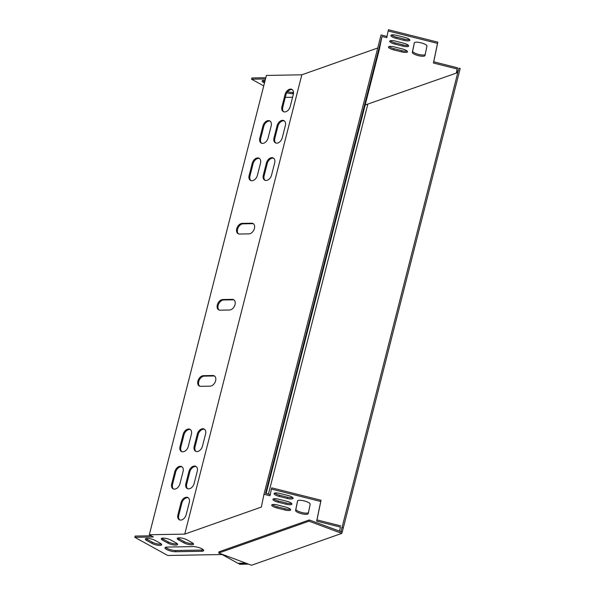 <?xml version="1.0" encoding="UTF-8"?>
<svg xmlns="http://www.w3.org/2000/svg" width="595" height="595" viewBox="0 0 595 595"><rect width="100%" height="100%" fill="white"/><g stroke="black" fill="none" stroke-linecap="round" stroke-linejoin="round"><path stroke-width="0.89" d="M342.222 532.123L460.195 68.47L342.222 532.123L309.281 519.948L219.027 551.818L218.715 553.038L251.544 565.25L341.798 533.38L342.11 532.161M457.823 72.501L456.328 73.029M367.77 104.37L268.434 494.081M365.174 104.995L456.305 73.111L457.153 68.99L433.435 63.025L437.496 43.376L388.148 30.97L388.461 29.75L437.808 42.156L433.74 61.813L457.466 67.778L456.618 71.891L457.86 72.352M456.871 70.649L458.165 71.132M341.798 533.38L308.969 521.168L309.281 519.948M308.969 521.168L218.715 553.038M460.195 68.47L458.931 68.15L340.965 531.737M343.114 527.78L341.85 527.468M239.049 563.257L238.907 563.815L239.748 564.283L248.524 564.127M238.907 563.815L247.289 563.666M266.144 493.508L379.357 49.363L382.02 36.481L386.765 37.671L388.148 30.97M234.051 299.954A5.712 3.845 -61.1 0 0 233.091 299.821L223.646 299.984A5.712 3.845 -61.1 0 0 218.618 304.082A5.712 3.845 -61.1 0 0 219.131 310.04M214.639 376.107A5.712 3.845 -61.1 0 0 213.687 375.966L204.241 376.129A5.712 3.845 -61.1 0 0 199.206 380.227A5.712 3.845 -61.1 0 0 199.719 386.185M253.463 223.809A5.712 3.845 -61.1 0 0 252.503 223.668L243.058 223.839A5.712 3.845 -61.1 0 0 238.022 227.93A5.712 3.845 -61.1 0 0 238.536 233.895M190.43 429.597A5.712 3.845 -61.1 0 0 183.981 434.856L180.873 447.038A5.712 3.845 -61.1 0 0 181.847 451.694M273.693 158.263A5.712 3.845 -61.1 0 0 267.244 163.528L264.143 175.711A5.712 3.845 -61.1 0 0 265.11 180.359M204.598 429.345A5.712 3.845 -61.1 0 0 198.15 434.61L195.041 446.793A5.712 3.845 -61.1 0 0 196.015 451.441M259.524 158.515A5.712 3.845 -61.1 0 0 253.076 163.774L249.967 175.964A5.712 3.845 -61.1 0 0 250.941 180.612M188.31 497.851A5.712 3.845 -61.1 0 0 181.862 503.117L178.753 515.3A5.712 3.845 -61.1 0 0 179.727 519.948M292.346 89.711A5.712 3.845 -61.1 0 0 285.897 94.977L282.789 107.16A5.712 3.845 -61.1 0 0 283.763 111.808M182.1 466.882A5.712 3.845 -61.1 0 0 175.651 472.147L172.543 484.33A5.712 3.845 -61.1 0 0 173.517 488.986M270.219 121.179A5.712 3.845 -61.1 0 0 263.771 126.445L260.662 138.628A5.712 3.845 -61.1 0 0 261.636 143.276M196.268 466.636A5.712 3.845 -61.1 0 0 189.82 471.895L186.711 484.085A5.712 3.845 -61.1 0 0 187.685 488.733M284.388 120.926A5.712 3.845 -61.1 0 0 277.939 126.192L274.83 138.375A5.712 3.845 -61.1 0 0 275.805 143.031M151.212 535.79L135.117 536.073L134.805 537.292L167.753 555.492L222.069 554.525L237.903 563.279L245.861 563.138M387.018 36.444L381.06 34.941L263.987 494.259L261.339 507.074L184.748 534.117L149.323 534.749L153.339 536.965L134.805 537.292M265.504 78.949L251.573 79.195L263.734 85.911M265.816 77.729L251.886 77.975L251.573 79.195M304.722 340.652L301.263 354.932L304.692 340.637M287.073 409.546L291.26 393.317L287.073 409.546M286.009 414.67L290.196 398.442L286.009 414.67M277.471 447.284L281.658 431.055L277.471 447.284M276.415 452.408L280.602 436.187L276.415 452.408M270.941 474.438L266.753 490.659L270.807 474.401M372.485 75.483L376.68 59.262L372.485 75.483M364.527 106.706L368.721 90.477L364.527 106.706M365.59 101.574L369.778 85.353L365.59 101.574M356.167 138.464L360.354 122.235L356.167 138.464M355.111 143.588L359.298 127.367L355.111 143.588M343.546 188.355L340.087 202.642L343.508 188.347M324.134 264.5L320.675 278.787L324.096 264.492M270.249 494.534L265.563 493.359L382.02 36.481M340.392 527.088L339.537 531.209L340.392 527.088L316.666 521.123L320.727 501.473L271.38 489.068L269.996 495.769L263.987 494.259M271.38 489.068L271.692 487.848L321.04 500.254L316.979 519.904L340.697 525.868M278.148 502.225A5.712 1.525 14.3 0 1 272.919 499.324A5.712 1.525 14.3 0 1 278.765 499.235L286.671 501.221A5.712 1.525 14.3 0 1 291.892 504.129A5.712 1.525 14.3 0 1 286.054 504.218L278.148 502.225L278.453 501.005L286.366 502.998A5.712 1.525 -165.7 0 0 291.557 503.392M297.522 501.035A6.523 1.74 14.3 0 1 297.53 501.012A6.523 1.74 14.3 0 1 304.246 500.923A6.523 1.74 14.3 0 1 310.181 504.21L308.232 513.611A6.523 1.74 14.3 0 1 308.232 513.634A6.523 1.74 14.3 0 1 301.516 513.723A6.523 1.74 14.3 0 1 295.581 510.428L297.537 500.99M178.612 539.948L183.892 542.863A5.712 1.525 -165.7 0 0 189.827 544.7A5.712 1.525 -165.7 0 0 193.554 544.202A5.712 1.525 -165.7 0 0 192.155 542.714L186.875 539.799A5.712 1.525 -165.7 0 0 180.94 537.962A5.712 1.525 -165.7 0 0 177.213 538.46A5.712 1.525 -165.7 0 0 178.612 539.948L178.924 538.728A5.712 1.525 14.3 0 1 177.86 537.977M162.673 540.23L167.946 543.146A5.712 1.525 -165.7 0 0 173.881 544.983A5.712 1.525 -165.7 0 0 177.615 544.485A5.712 1.525 -165.7 0 0 176.217 542.997L170.936 540.082A5.712 1.525 -165.7 0 0 165.001 538.244A5.712 1.525 -165.7 0 0 161.275 538.743A5.712 1.525 -165.7 0 0 162.673 540.23L162.978 539.011A5.712 1.525 14.3 0 1 161.914 538.259M146.727 540.513L152.008 543.428A5.712 1.525 -165.7 0 0 157.943 545.265A5.712 1.525 -165.7 0 0 161.669 544.767A5.712 1.525 -165.7 0 0 160.271 543.28L154.998 540.364A5.712 1.525 -165.7 0 0 149.062 538.527A5.712 1.525 -165.7 0 0 145.329 539.025A5.712 1.525 -165.7 0 0 146.727 540.513L147.039 539.293A5.712 1.525 14.3 0 1 145.976 538.542M175.585 551.736L201.564 551.282A6.523 1.74 -165.7 0 0 203.661 550.553A6.523 1.74 -165.7 0 0 200.121 547.988A6.523 1.74 -165.7 0 0 193.115 546.612L167.136 547.073A6.523 1.74 -165.7 0 0 165.038 547.794A6.523 1.74 -165.7 0 0 168.578 550.36A6.523 1.74 -165.7 0 0 175.585 551.736L175.897 550.524A6.523 1.74 14.3 0 1 165.618 547.296M279.338 496.461A5.712 1.525 14.3 0 1 274.117 493.553A5.712 1.525 14.3 0 1 279.955 493.471L287.861 495.457A5.712 1.525 14.3 0 1 293.09 498.365A5.712 1.525 14.3 0 1 287.244 498.446L279.338 496.461L279.65 495.241L287.556 497.227A5.712 1.525 -165.7 0 0 292.747 497.628M276.95 507.996A5.712 1.525 14.3 0 1 271.729 505.088A5.712 1.525 14.3 0 1 277.567 505.006L285.481 506.992A5.712 1.525 14.3 0 1 290.702 509.9A5.712 1.525 14.3 0 1 284.864 509.982L276.95 507.996L277.263 506.776L285.169 508.762A5.712 1.525 -165.7 0 0 290.367 509.164M273.566 498.833A5.712 1.525 -165.7 0 0 278.453 501.005M297.626 500.819L295.894 509.208A6.523 1.74 -165.7 0 0 301.449 512.399A6.523 1.74 -165.7 0 0 308.441 512.607M193.219 543.466A5.712 1.525 14.3 0 1 184.205 541.643L178.924 538.728M177.28 543.748A5.712 1.525 14.3 0 1 168.259 541.926L162.978 539.011M161.334 544.031A5.712 1.525 14.3 0 1 152.32 542.209L147.039 539.293M203.393 549.84A6.523 1.74 14.3 0 1 201.876 550.063L175.897 550.524M274.764 493.069A5.712 1.525 -165.7 0 0 279.65 495.241M272.376 504.605A5.712 1.525 -165.7 0 0 277.263 506.776M377.736 48.002L301.829 74.806L266.404 75.431L149.323 534.749M408.326 45.294A5.712 1.525 14.3 0 1 403.127 44.9L395.221 42.914A5.712 1.525 14.3 0 1 390.335 40.743M425.209 54.509A6.523 1.74 14.3 0 1 418.211 54.309A6.523 1.74 14.3 0 1 412.662 51.118L414.395 42.721M262.745 80.451A5.712 1.525 -165.7 0 0 263.808 81.195L264.797 81.746M287.608 91.675A6.523 1.74 -165.7 0 0 292.666 92.426L293.528 92.411M409.516 39.53A5.712 1.525 14.3 0 1 404.325 39.129L396.419 37.143A5.712 1.525 14.3 0 1 391.532 34.971M407.129 51.066A5.712 1.525 14.3 0 1 401.937 50.664L394.031 48.678A5.712 1.525 14.3 0 1 389.145 46.507M285.28 97.379L292.576 97.253M402.822 46.12L394.909 44.127A5.712 1.525 14.3 0 1 389.688 41.226A5.712 1.525 14.3 0 1 395.534 41.137L403.44 43.13A5.712 1.525 14.3 0 1 408.661 46.031A5.712 1.525 14.3 0 1 402.822 46.12L403.127 44.9M412.35 52.33L414.291 42.937A6.523 1.74 14.3 0 1 414.298 42.914A6.523 1.74 14.3 0 1 421.015 42.825A6.523 1.74 14.3 0 1 426.942 46.113L425.001 55.514A6.523 1.74 14.3 0 1 425.001 55.536A6.523 1.74 14.3 0 1 418.285 55.625A6.523 1.74 14.3 0 1 412.35 52.33L412.662 51.118M265.147 80.355A5.712 1.525 -165.7 0 0 262.097 80.935A5.712 1.525 -165.7 0 0 263.496 82.415L264.485 82.958M286.827 92.761A6.523 1.74 -165.7 0 0 292.353 93.646L293.461 93.623M404.012 40.348L396.106 38.363A5.712 1.525 14.3 0 1 390.885 35.455A5.712 1.525 14.3 0 1 396.724 35.373L404.63 37.359A5.712 1.525 14.3 0 1 409.851 40.267A5.712 1.525 14.3 0 1 404.012 40.348L404.325 39.129M401.625 51.884L393.719 49.898A5.712 1.525 14.3 0 1 388.498 46.99A5.712 1.525 14.3 0 1 394.336 46.908L402.242 48.894A5.712 1.525 14.3 0 1 407.471 51.802A5.712 1.525 14.3 0 1 401.625 51.884L401.937 50.664M184.748 534.117L301.829 74.806M222.805 299.516A5.712 3.845 -61.1 0 0 217.629 303.941A5.712 3.845 -61.1 0 0 218.685 309.846A5.712 3.845 -61.1 0 0 220.083 310.181L229.529 310.01A5.712 3.845 -61.1 0 0 234.705 305.592A5.712 3.845 -61.1 0 0 233.649 299.687A5.712 3.845 -61.1 0 0 232.251 299.352L222.805 299.516L223.646 299.984M203.393 375.668A5.712 3.845 -61.1 0 0 198.224 380.086A5.712 3.845 -61.1 0 0 199.273 385.991A5.712 3.845 -61.1 0 0 200.679 386.326L210.124 386.155A5.712 3.845 -61.1 0 0 215.293 381.737A5.712 3.845 -61.1 0 0 214.237 375.832A5.712 3.845 -61.1 0 0 212.839 375.497L203.393 375.668L204.241 376.129M242.21 223.37A5.712 3.845 -61.1 0 0 237.041 227.796A5.712 3.845 -61.1 0 0 238.089 233.701A5.712 3.845 -61.1 0 0 239.495 234.036L248.941 233.865A5.712 3.845 -61.1 0 0 254.11 229.439A5.712 3.845 -61.1 0 0 253.061 223.542A5.712 3.845 -61.1 0 0 251.655 223.207L242.21 223.37L243.058 223.839M180.025 446.577A5.712 3.845 -61.1 0 0 181.401 451.501A5.712 3.845 -61.1 0 0 188.295 446.429L191.397 434.246A5.712 3.845 -61.1 0 0 190.028 429.322A5.712 3.845 -61.1 0 0 183.134 434.395L180.025 446.577L180.873 447.038M263.295 175.242A5.712 3.845 -61.1 0 0 264.671 180.166A5.712 3.845 -61.1 0 0 271.558 175.094L274.667 162.911A5.712 3.845 -61.1 0 0 273.291 157.987A5.712 3.845 -61.1 0 0 266.404 163.06L263.295 175.242L264.143 175.711M194.201 446.324A5.712 3.845 -61.1 0 0 195.569 451.248A5.712 3.845 -61.1 0 0 202.464 446.176L205.572 433.993A5.712 3.845 -61.1 0 0 204.197 429.069A5.712 3.845 -61.1 0 0 197.302 434.142L194.201 446.324L195.041 446.793M249.126 175.495A5.712 3.845 -61.1 0 0 250.495 180.419A5.712 3.845 -61.1 0 0 257.39 175.346L260.498 163.164A5.712 3.845 -61.1 0 0 259.123 158.24A5.712 3.845 -61.1 0 0 252.228 163.313L249.126 175.495L249.967 175.964M189.284 502.507A5.712 3.845 -61.1 0 0 187.908 497.584A5.712 3.845 -61.1 0 0 181.014 502.649L177.912 514.831A5.712 3.845 -61.1 0 0 179.281 519.755A5.712 3.845 -61.1 0 0 186.175 514.69L189.284 502.507M281.948 106.691A5.712 3.845 -61.1 0 0 283.317 111.615A5.712 3.845 -61.1 0 0 290.211 106.542L293.32 94.36A5.712 3.845 -61.1 0 0 291.944 89.436A5.712 3.845 -61.1 0 0 285.05 94.508L281.948 106.691L282.789 107.16M171.702 483.869A5.712 3.845 -61.1 0 0 173.071 488.793A5.712 3.845 -61.1 0 0 179.965 483.72L183.067 471.538A5.712 3.845 -61.1 0 0 181.698 466.614A5.712 3.845 -61.1 0 0 174.804 471.679L171.702 483.869L172.543 484.33M259.814 138.159A5.712 3.845 -61.1 0 0 261.19 143.083A5.712 3.845 -61.1 0 0 268.085 138.018L271.186 125.835A5.712 3.845 -61.1 0 0 269.818 120.911A5.712 3.845 -61.1 0 0 262.923 125.976L259.814 138.159L260.662 138.628M185.871 483.616A5.712 3.845 -61.1 0 0 187.239 488.54A5.712 3.845 -61.1 0 0 194.134 483.467L197.243 471.285A5.712 3.845 -61.1 0 0 195.867 466.361A5.712 3.845 -61.1 0 0 188.972 471.433L185.871 483.616L186.711 484.085M273.99 137.914A5.712 3.845 -61.1 0 0 275.359 142.837A5.712 3.845 -61.1 0 0 282.253 137.765L285.362 125.582A5.712 3.845 -61.1 0 0 283.986 120.659A5.712 3.845 -61.1 0 0 277.091 125.724L273.99 137.914L274.83 138.375M316.666 521.123L316.979 519.904M320.727 501.473L321.04 500.254M437.808 42.156L437.496 43.376M433.74 61.813L433.435 63.025M457.466 67.778L457.153 68.99M456.618 71.891L456.305 73.111M277.939 126.192L277.091 125.724M189.82 471.895L188.972 471.433M263.771 126.445L262.923 125.976M175.651 472.147L174.804 471.679M285.897 94.977L285.05 94.508M181.862 503.117L181.014 502.649M178.753 515.3L177.912 514.831M253.076 163.774L252.228 163.313M198.15 434.61L197.302 434.142M267.244 163.528L266.404 163.06M183.981 434.856L183.134 434.395M252.503 223.668L251.655 223.207M213.687 375.966L212.839 375.497M233.091 299.821L232.251 299.352M292.666 92.426L292.353 93.646M201.876 550.063L201.564 551.282M263.808 81.195L263.496 82.415M152.32 542.209L152.008 543.428M168.259 541.926L167.946 543.146M184.205 541.643L183.892 542.863M295.894 509.208L295.581 510.428M396.419 37.143L396.106 38.363M287.556 497.227L287.244 498.446M395.221 42.914L394.909 44.127M286.366 502.998L286.054 504.218M394.031 48.678L393.719 49.898M285.169 508.762L284.864 509.982"/></g></svg>
